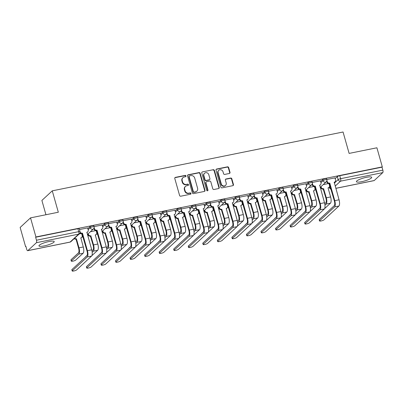 <?xml version="1.0" encoding="UTF-8"?>
<svg xmlns="http://www.w3.org/2000/svg" width="403" height="403" viewBox="0 0 403 403"><rect width="100%" height="100%" fill="white"/><g stroke="black" fill="none" stroke-linecap="round" stroke-linejoin="round"><path stroke-width="0.6" d="M185.99 175.925A0.7 0.64 47.2 0 0 185.163 175.396L175.436 177.365A0.997 0.912 47.2 0 0 174.786 178.494L179.587 195.45A0.997 0.912 47.2 0 0 180.771 196.206L190.493 194.241A0.7 0.64 47.2 0 0 190.951 193.45A0.7 0.64 47.2 0 0 190.12 192.921L188.861 193.173A3.194 2.922 47.2 0 1 185.083 190.755L184.68 189.339A3.194 2.922 47.2 0 1 185.44 186.403A3.194 2.922 47.2 0 1 186.755 185.733L188.015 185.476A0.7 0.64 47.2 0 0 188.468 184.69A0.7 0.64 47.2 0 0 187.642 184.161L186.382 184.413A3.194 2.922 47.2 0 1 182.599 181.99L182.201 180.579A3.194 2.922 47.2 0 1 182.962 177.637A3.194 2.922 47.2 0 1 184.277 176.972L185.536 176.716A0.7 0.64 47.2 0 0 185.99 175.925M185.647 176.68A0.7 0.64 47.2 0 0 184.861 175.678L175.134 177.647A0.997 0.912 47.2 0 0 174.892 177.733M190.604 194.206A0.7 0.64 47.2 0 0 189.818 193.198L188.559 193.455L188.861 193.173M188.125 185.445A0.7 0.64 47.2 0 0 187.34 184.438L186.08 184.695L186.382 184.413M366.413 177.32A7.934 1.562 164.2 0 0 356.413 181.662A7.934 1.562 164.2 0 0 361.692 181.688A7.934 1.562 164.2 0 0 371.687 177.34A7.934 1.562 164.2 0 0 366.413 177.32M48.944 241.548A7.934 1.562 164.2 0 0 38.95 245.89A7.934 1.562 164.2 0 0 44.224 245.911A7.934 1.562 164.2 0 0 54.219 241.568A7.934 1.562 164.2 0 0 48.944 241.548M229.357 173.476A0.997 0.912 47.2 0 0 230.007 172.353L228.662 167.593A0.997 0.912 47.2 0 0 227.478 166.837L216.678 169.023A0.997 0.912 47.2 0 0 216.028 170.147L220.829 187.108A0.997 0.912 47.2 0 0 222.008 187.863L232.813 185.677A0.997 0.912 47.2 0 0 233.458 184.549L231.836 178.806A0.997 0.912 47.2 0 0 230.652 178.045L226.028 178.982A0.997 0.912 47.2 0 0 225.378 180.111L226.184 182.957A2.67 2.443 47.2 0 1 225.549 185.415A2.67 2.443 47.2 0 1 221.287 183.949L218.129 172.786A2.67 2.443 47.2 0 1 218.764 170.328A2.67 2.443 47.2 0 1 223.025 171.794L223.554 173.658A0.997 0.912 47.2 0 0 224.738 174.413L229.357 173.476M36.411 242.692L27.847 250.616A2.035 0.72 -101.4 0 1 27.706 250.691A2.035 0.72 -101.4 0 1 26.699 249.256L25.857 246.278L25.555 246.56L20.15 227.458L30.527 217.862L58.319 212.235L52.264 190.836L343.059 132.003L349.114 153.407L376.906 147.785L382.311 166.882L35.932 236.959L35.63 237.241L36.472 240.213L78.721 231.665A2.035 0.403 -15.8 0 1 80.071 231.675L79.23 228.697A2.035 0.403 -15.8 0 0 77.88 228.692L78.721 231.665A2.035 0.72 -101.4 0 1 78.661 234.148L36.411 242.692A2.035 0.72 -101.4 0 0 36.472 240.213M30.527 217.862L35.932 236.959M200.19 173.355A0.997 0.912 47.2 0 0 199.011 172.595L188.206 174.781A0.997 0.912 47.2 0 0 187.556 175.91L192.357 192.866A0.997 0.912 47.2 0 0 193.541 193.621L204.341 191.44A0.997 0.912 47.2 0 0 204.991 190.312L200.19 173.355L199.888 173.633A0.997 0.912 47.2 0 0 198.704 172.877L187.904 175.063A0.997 0.912 47.2 0 0 187.662 175.149M202.442 171.9L213.242 169.718A0.997 0.912 47.2 0 1 214.426 170.474L219.227 187.43A0.997 0.912 47.2 0 1 218.577 188.559L213.953 189.491A0.997 0.912 47.2 0 1 212.769 188.735L210.824 181.859A0.997 0.912 47.2 0 0 209.641 181.103L206.578 181.723A0.997 0.912 47.2 0 0 205.928 182.851L207.953 190.009A0.7 0.64 47.2 0 1 207.787 190.654A0.7 0.64 47.2 0 1 206.674 190.271L201.792 173.028A0.997 0.912 47.2 0 1 202.442 171.9L213.242 169.718M329.125 184.201L329.508 183.844M335.175 178.605L337.291 176.645L338.132 179.622A2.035 0.403 -15.8 0 1 340.6 178.685L382.85 170.137A2.035 0.72 78.6 0 1 382.79 172.615L374.226 180.539A2.035 0.72 78.6 0 1 374.085 180.615L335.815 188.357M25.555 246.56L25.918 246.485M45.937 214.744L41.887 200.432L52.264 190.836M382.311 166.882L382.009 167.164L382.85 170.137M87.647 227.947L79.472 229.549M102.196 225.005L94.02 226.607M116.744 222.058L108.568 223.665M131.292 219.116L123.122 220.718M145.841 216.174L137.67 217.776M160.394 213.227L152.218 214.834M174.942 210.285L166.766 211.887M189.491 207.344L181.315 208.945M204.039 204.397L195.863 206.004M218.587 201.455L210.411 203.062M233.136 198.513L224.965 200.115M247.684 195.571L239.513 197.173M262.232 192.624L254.061 194.231M276.785 189.682L268.61 191.284M291.334 186.74L283.158 188.342M305.882 183.793L297.706 185.4M320.43 180.851L312.254 182.453M314.577 187.143L314.96 186.791M320.627 181.546L322.743 179.592L323.04 180.645A2.035 0.403 -15.8 0 1 325.156 179.788A2.035 0.403 -15.8 0 1 326.863 179.713L326.566 178.66A2.035 0.403 164.2 0 0 324.858 178.731A2.035 0.403 164.2 0 0 322.743 179.592M300.028 190.09L300.411 189.732M306.079 184.488L308.194 182.534L308.491 183.592A2.035 0.403 -15.8 0 1 310.607 182.73A2.035 0.403 -15.8 0 1 312.315 182.66L312.013 181.602A2.035 0.403 164.2 0 0 310.31 181.677A2.035 0.403 164.2 0 0 308.194 182.534M285.475 193.032L285.863 192.674M291.53 187.435L293.641 185.476L293.943 186.534A2.035 0.403 -15.8 0 1 296.059 185.677A2.035 0.403 -15.8 0 1 297.767 185.602L297.464 184.544A2.035 0.403 164.2 0 0 295.762 184.619A2.035 0.403 164.2 0 0 293.641 185.476M270.927 195.974L271.31 195.621M276.982 190.377L279.093 188.423L279.395 189.475A2.035 0.403 -15.8 0 1 281.511 188.619A2.035 0.403 -15.8 0 1 283.213 188.544L282.916 187.491A2.035 0.403 164.2 0 0 281.213 187.561A2.035 0.403 164.2 0 0 279.093 188.423M256.379 198.916L256.761 198.563M262.429 193.319L264.544 191.365L264.842 192.422A2.035 0.403 -15.8 0 1 266.962 191.561A2.035 0.403 -15.8 0 1 268.665 191.49L268.368 190.433A2.035 0.403 164.2 0 0 266.66 190.508A2.035 0.403 164.2 0 0 264.544 191.365M241.83 201.863L242.213 201.505M247.88 196.261L249.996 194.306L250.293 195.364A2.035 0.403 -15.8 0 1 252.414 194.503A2.035 0.403 -15.8 0 1 254.117 194.432L253.819 193.375A2.035 0.403 164.2 0 0 252.112 193.45A2.035 0.403 164.2 0 0 249.996 194.306M227.282 204.805L227.665 204.452M233.332 199.208L235.448 197.253L235.745 198.306A2.035 0.403 -15.8 0 1 237.861 197.45A2.035 0.403 -15.8 0 1 239.568 197.374L239.271 196.321A2.035 0.403 164.2 0 0 237.563 196.392A2.035 0.403 164.2 0 0 235.448 197.253M212.734 207.746L213.116 207.394M218.784 202.15L220.899 200.195L221.197 201.248A2.035 0.403 -15.8 0 1 223.312 200.392A2.035 0.403 -15.8 0 1 225.02 200.321L224.723 199.263A2.035 0.403 164.2 0 0 223.015 199.334A2.035 0.403 164.2 0 0 220.899 200.195M198.185 210.693L198.568 210.336M204.235 205.092L206.351 203.137L206.648 204.195A2.035 0.403 -15.8 0 1 208.764 203.334A2.035 0.403 -15.8 0 1 210.472 203.263L210.175 202.205A2.035 0.403 164.2 0 0 208.467 202.281A2.035 0.403 164.2 0 0 206.351 203.137M183.632 213.635L184.02 213.283M189.687 208.039L191.798 206.079L192.1 207.137A2.035 0.403 -15.8 0 1 194.216 206.281A2.035 0.403 -15.8 0 1 195.923 206.205L195.621 205.152A2.035 0.403 164.2 0 0 193.919 205.223A2.035 0.403 164.2 0 0 191.798 206.079M169.084 216.577L169.467 216.225M175.139 210.981L177.249 209.026L177.552 210.079A2.035 0.403 -15.8 0 1 179.667 209.222A2.035 0.403 -15.8 0 1 181.375 209.147L181.073 208.094A2.035 0.403 164.2 0 0 179.37 208.165A2.035 0.403 164.2 0 0 177.249 209.026M154.535 219.524L154.918 219.167M160.59 213.922L162.701 211.968L162.998 213.026A2.035 0.403 -15.8 0 1 165.119 212.164A2.035 0.403 -15.8 0 1 166.822 212.094L166.525 211.036A2.035 0.403 164.2 0 0 164.822 211.112A2.035 0.403 164.2 0 0 162.701 211.968M139.987 222.466L140.37 222.108M146.037 216.869L148.153 214.91L148.45 215.968A2.035 0.403 -15.8 0 1 150.571 215.111A2.035 0.403 -15.8 0 1 152.274 215.036L151.976 213.978A2.035 0.403 164.2 0 0 150.269 214.053A2.035 0.403 164.2 0 0 148.153 214.91M125.439 225.408L125.822 225.055M131.489 219.811L133.605 217.857L133.902 218.91A2.035 0.403 -15.8 0 1 136.023 218.053A2.035 0.403 -15.8 0 1 137.725 217.978L137.428 216.925A2.035 0.403 164.2 0 0 135.72 216.995A2.035 0.403 164.2 0 0 133.605 217.857M110.89 228.35L111.273 227.997M116.941 222.753L119.056 220.799L119.353 221.857A2.035 0.403 -15.8 0 1 121.469 220.995A2.035 0.403 -15.8 0 1 123.177 220.925L122.88 219.867A2.035 0.403 164.2 0 0 121.172 219.942A2.035 0.403 164.2 0 0 119.056 220.799M96.342 231.297L96.725 230.939M102.392 225.695L104.508 223.741L104.805 224.798A2.035 0.403 -15.8 0 1 106.921 223.937A2.035 0.403 -15.8 0 1 108.629 223.867L108.331 222.809A2.035 0.403 164.2 0 0 106.624 222.884A2.035 0.403 164.2 0 0 104.508 223.741M81.794 234.239L82.177 233.886M87.844 228.642L89.96 226.688L90.257 227.74A2.035 0.403 -15.8 0 1 92.373 226.884A2.035 0.403 -15.8 0 1 94.08 226.808L93.778 225.756A2.035 0.403 164.2 0 0 92.075 225.826A2.035 0.403 164.2 0 0 89.96 226.688M334.979 177.909L326.803 179.511M81.341 233.544L79.225 233.977M382.009 167.164L339.759 175.708A2.035 0.403 164.2 0 0 337.291 176.645M35.63 237.241L77.88 228.692M95.889 230.602L90.418 231.71M110.442 227.66L104.971 228.763M124.99 224.713L119.52 225.821M139.539 221.771L134.068 222.879M154.087 218.829L148.616 219.937M168.635 215.887L163.165 216.99M183.184 212.94L177.713 214.048M197.732 209.998L192.261 211.107M212.28 207.056L206.815 208.16M226.834 204.109L221.363 205.218M241.382 201.168L235.911 202.276M255.93 198.226L250.459 199.329M270.478 195.279L265.008 196.387M285.027 192.337L279.556 193.445M299.575 189.395L294.104 190.503M314.123 186.453L308.653 187.556M328.677 183.506L323.206 184.614M182.962 177.637L182.66 177.919A3.194 2.922 47.2 0 0 181.899 180.856L182.201 180.579M186.08 184.695A3.194 2.922 47.2 0 1 182.297 182.272L181.899 180.856M185.44 186.403L185.138 186.68A3.194 2.922 47.2 0 0 184.378 189.622L184.68 189.339M188.559 193.455A3.194 2.922 47.2 0 1 184.776 191.032L184.378 189.622M204.583 191.349A0.997 0.912 47.2 0 0 204.689 190.589L199.888 173.633M189.586 175.894A0.7 0.64 47.2 0 0 189.133 176.685L193.344 191.571A0.7 0.64 47.2 0 0 194.17 192.1L195.5 191.833A3.194 2.922 47.2 0 0 196.815 191.163A3.194 2.922 47.2 0 0 197.576 188.226L194.699 178.05A3.194 2.922 47.2 0 0 190.916 175.627L189.586 175.894M189.299 176.04L188.997 176.323A0.7 0.64 47.2 0 0 188.831 176.967L189.133 176.685M196.815 191.163L196.513 191.445A3.194 2.922 47.2 0 1 195.198 192.11L193.868 192.382A0.7 0.64 47.2 0 1 193.042 191.848L188.831 176.967M218.819 188.468A0.997 0.912 47.2 0 0 218.92 187.712L214.124 170.751A0.997 0.912 47.2 0 0 212.94 169.995M206.165 181.929L205.862 182.211A0.997 0.912 47.2 0 0 205.626 183.128L207.651 190.292L207.953 190.009M207.61 190.765A0.7 0.64 47.2 0 0 207.651 190.292M208.804 174.721A2.67 2.443 47.2 0 0 204.543 173.255A2.67 2.443 47.2 0 0 203.908 175.713L205.021 179.647A0.997 0.912 47.2 0 0 206.205 180.403L209.268 179.783A0.997 0.912 47.2 0 0 209.918 178.655L208.804 174.721M204.543 173.255L204.24 173.537A2.67 2.443 47.2 0 0 203.606 175.995L203.908 175.713M209.681 179.572L209.379 179.854A0.997 0.912 47.2 0 1 208.966 180.065L205.903 180.685A0.997 0.912 47.2 0 1 204.719 179.924L203.606 175.995M218.764 170.328L218.461 170.61A2.67 2.443 47.2 0 0 217.827 173.068L218.129 172.786M225.549 185.415L225.247 185.697A2.67 2.443 47.2 0 1 220.985 184.231L217.827 173.068M233.055 185.592A0.997 0.912 47.2 0 0 233.156 184.831L231.529 179.083A0.997 0.912 47.2 0 0 230.35 178.328L225.725 179.264A0.997 0.912 47.2 0 0 225.484 179.35M229.599 173.391A0.997 0.912 47.2 0 0 229.705 172.63L228.36 167.875A0.997 0.912 47.2 0 0 227.176 167.114L216.376 169.3A0.997 0.912 47.2 0 0 216.134 169.391M71.326 261.149L70.973 259.905A2.342 0.463 -15.8 0 1 71.079 259.698L78.474 252.857A3.813 1.35 -101.4 0 0 78.59 248.208L76.011 239.09L76.404 238.727L78.988 247.845A5.138 1.819 78.6 0 1 78.827 254.107L71.432 260.948A2.342 0.463 164.2 0 0 71.326 261.149A2.342 0.463 164.2 0 0 73.286 261.068A2.342 0.463 164.2 0 0 75.719 260.081L83.119 253.235A5.138 1.819 78.6 0 0 83.275 246.979L80.837 237.83A2.035 1.859 47.2 0 0 82.157 235.533L81.597 233.559M76.011 239.09L75.875 239.12A2.035 1.859 -132.8 0 1 74.162 238.652M74.555 238.289A2.035 1.859 47.2 0 0 76.268 238.752L76.404 238.727M81.673 237.402L81.28 237.77A2.035 1.859 -132.8 0 1 80.761 238.097M72.308 270.796A2.342 0.463 164.2 0 0 72.202 270.997A2.342 0.463 164.2 0 0 74.162 270.912A2.342 0.463 164.2 0 0 76.6 269.924L91.562 256.086L87.27 256.953L72.308 270.796L71.956 269.547L86.917 255.704A3.813 1.35 -101.4 0 0 87.033 251.054L81.925 233.518A2.035 1.859 -132.8 0 1 80.041 232.889M72.202 270.997L71.85 269.748A2.342 0.463 -15.8 0 1 71.956 269.547M82.066 233.493L82.459 233.13L87.426 250.691A5.138 1.819 78.6 0 1 87.27 256.953M80.147 232.158A2.035 1.859 47.2 0 0 82.318 233.156L82.459 233.13M91.562 256.086A5.138 1.819 78.6 0 0 91.718 249.825L86.887 232.234A2.035 1.859 47.2 0 0 87.728 231.806L87.33 232.168A2.035 1.859 -132.8 0 1 86.816 232.501M87.728 231.806A2.035 1.859 47.2 0 0 88.212 229.937L87.632 227.902M85.527 256.988L85.522 256.958A2.342 0.463 -15.8 0 1 85.627 256.756L87.169 255.331M91.975 250.888L93.028 249.915A3.813 1.35 -101.4 0 0 93.143 245.266L90.423 236.173A2.035 1.859 -132.8 0 1 88.015 234.632L88.408 234.269A2.035 1.859 47.2 0 0 90.816 235.81L93.536 244.903A5.138 1.819 78.6 0 1 93.38 251.16L92.181 252.268M90.559 236.148L90.957 235.785M88.252 233.715L88.408 234.269M95.269 234.994L97.823 244.032A5.138 1.819 78.6 0 1 97.667 250.293L91.859 255.668M95.385 234.889A2.035 1.859 47.2 0 0 96.705 232.591L96.146 230.612M96.221 234.46L95.828 234.823A2.035 1.859 -132.8 0 1 95.315 235.156M87.859 234.083L88.015 234.632M100.08 254.046L100.07 254.016A2.342 0.463 -15.8 0 1 100.176 253.814L101.717 252.389M106.523 247.941L107.576 246.968A3.813 1.35 -101.4 0 0 107.692 242.319L104.971 233.231A2.035 1.859 -132.8 0 1 102.564 231.69L102.956 231.327A2.035 1.859 47.2 0 0 105.364 232.869L108.085 241.956A5.138 1.819 78.6 0 1 107.928 248.218L106.73 249.326M105.112 233.201L105.505 232.838M102.8 230.773L102.956 231.327M109.818 232.052L112.372 241.09A5.138 1.819 78.6 0 1 112.215 247.351L106.407 252.726M109.933 231.942A2.035 1.859 47.2 0 0 111.253 229.645L110.694 227.67M110.775 231.518L110.377 231.881A2.035 1.859 -132.8 0 1 109.863 232.209M102.407 231.136L102.564 231.69M86.857 267.849A2.342 0.463 164.2 0 0 86.751 268.055A2.342 0.463 164.2 0 0 88.71 267.97A2.342 0.463 164.2 0 0 91.149 266.982L106.11 253.139L101.818 254.011L86.857 267.849L86.504 266.605L101.465 252.762A3.813 1.35 -101.4 0 0 101.581 248.112L96.473 230.576A2.035 1.859 -132.8 0 1 94.065 229.035L93.879 228.385M86.751 268.055L86.398 266.806A2.342 0.463 -15.8 0 1 86.504 266.605M96.614 230.551L97.007 230.184L101.974 247.749A5.138 1.819 78.6 0 1 101.818 254.011M94.146 227.569L94.458 228.672A2.035 1.859 47.2 0 0 96.866 230.214L97.007 230.184M106.11 253.139A5.138 1.819 78.6 0 0 106.266 246.883L101.435 229.287A2.035 1.859 47.2 0 0 102.276 228.864L101.883 229.226A2.035 1.859 -132.8 0 1 101.365 229.554M102.276 228.864A2.035 1.859 47.2 0 0 102.76 226.99L102.181 224.955M101.405 264.907A2.342 0.463 164.2 0 0 101.299 265.109A2.342 0.463 164.2 0 0 103.259 265.028A2.342 0.463 164.2 0 0 105.697 264.041L120.658 250.198L116.371 251.064L101.405 264.907L101.052 263.658L116.014 249.82A3.813 1.35 -101.4 0 0 116.135 245.17L111.021 227.635A2.035 1.859 -132.8 0 1 108.614 226.093L108.432 225.443M101.299 265.109L100.946 263.864A2.342 0.463 -15.8 0 1 101.052 263.658M111.163 227.604L111.555 227.242L116.527 244.807A5.138 1.819 78.6 0 1 116.371 251.064M108.694 224.622L109.006 225.725A2.035 1.859 47.2 0 0 111.414 227.272L111.555 227.242M120.658 250.198A5.138 1.819 78.6 0 0 120.814 243.936L115.983 226.345A2.035 1.859 47.2 0 0 116.825 225.922L116.432 226.285A2.035 1.859 -132.8 0 1 115.913 226.612M116.825 225.922A2.035 1.859 47.2 0 0 117.308 224.048L116.729 222.013M114.628 251.104L114.618 251.074A2.342 0.463 -15.8 0 1 114.724 250.873L116.266 249.447M121.071 244.999L122.124 244.027A3.813 1.35 -101.4 0 0 122.24 239.377L119.52 230.289A2.035 1.859 -132.8 0 1 117.112 228.748L117.505 228.38A2.035 1.859 47.2 0 0 119.913 229.927L122.633 239.014A5.138 1.819 78.6 0 1 122.477 245.276L121.283 246.379M119.661 230.259L120.054 229.896M117.349 227.831L117.505 228.38M124.366 229.111L126.925 238.148A5.138 1.819 78.6 0 1 126.769 244.404L120.955 249.784M124.482 229A2.035 1.859 47.2 0 0 125.807 226.703L125.247 224.728M125.323 228.577L124.93 228.939A2.035 1.859 -132.8 0 1 124.411 229.267M116.956 228.194L117.112 228.748M129.177 248.157L129.167 248.132A2.342 0.463 -15.8 0 1 129.272 247.926L130.814 246.5M135.62 242.057L136.672 241.085A3.813 1.35 -101.4 0 0 136.788 236.435L134.068 227.347A2.035 1.859 -132.8 0 1 131.66 225.801L132.053 225.438A2.035 1.859 47.2 0 0 134.461 226.98L137.181 236.072A5.138 1.819 78.6 0 1 137.025 242.329L135.831 243.437M134.209 227.317L134.602 226.954M131.897 224.884L132.053 225.438M138.914 226.164L141.473 235.201A5.138 1.819 78.6 0 1 141.317 241.462L135.504 246.838M139.03 226.058A2.035 1.859 47.2 0 0 140.355 223.761L139.796 221.781M139.871 225.63L139.478 225.992A2.035 1.859 -132.8 0 1 138.959 226.325M131.504 225.252L131.66 225.801M143.725 245.215L143.715 245.185A2.342 0.463 -15.8 0 1 143.821 244.984L145.362 243.558M150.168 239.11L151.221 238.138A3.813 1.35 -101.4 0 0 151.337 233.493L148.616 224.4A2.035 1.859 -132.8 0 1 146.208 222.859L146.601 222.496A2.035 1.859 47.2 0 0 149.009 224.038L151.73 233.125A5.138 1.819 78.6 0 1 151.573 239.387L150.379 240.495M148.757 224.375L149.15 224.008M146.445 221.942L146.601 222.496M153.462 223.222L156.021 232.259A5.138 1.819 78.6 0 1 155.865 238.521L150.052 243.896M153.578 223.111A2.035 1.859 47.2 0 0 154.903 220.814L154.344 218.839M154.42 222.688L154.027 223.05A2.035 1.859 -132.8 0 1 153.508 223.378M146.052 222.305L146.208 222.859M115.953 261.965A2.342 0.463 164.2 0 0 115.847 262.167A2.342 0.463 164.2 0 0 117.812 262.081A2.342 0.463 164.2 0 0 120.245 261.094L135.207 247.256L130.92 248.122L115.953 261.965L115.601 260.716L130.567 246.873A3.813 1.35 -101.4 0 0 130.683 242.228L125.57 224.693A2.035 1.859 -132.8 0 1 123.162 223.146L122.98 222.496M115.847 262.167L115.495 260.917A2.342 0.463 -15.8 0 1 115.601 260.716M125.711 224.662L126.104 224.3L131.076 241.86A5.138 1.819 78.6 0 1 130.92 248.122M123.242 221.68L123.555 222.783A2.035 1.859 47.2 0 0 125.963 224.325L126.104 224.3M135.207 247.256A5.138 1.819 78.6 0 0 135.363 240.994L130.537 223.403A2.035 1.859 47.2 0 0 131.373 222.975L130.98 223.338A2.035 1.859 -132.8 0 1 130.461 223.67M131.373 222.975A2.035 1.859 47.2 0 0 131.857 221.106L131.282 219.071M130.507 259.018A2.342 0.463 164.2 0 0 130.396 259.225A2.342 0.463 164.2 0 0 132.36 259.139A2.342 0.463 164.2 0 0 134.793 258.152L149.755 244.309L145.468 245.18L130.507 259.018L130.149 257.774L145.115 243.931A3.813 1.35 -101.4 0 0 145.231 239.281L140.118 221.746A2.035 1.859 -132.8 0 1 137.71 220.204L137.529 219.554M130.396 259.225L130.043 257.975A2.342 0.463 -15.8 0 1 130.149 257.774M140.259 221.721L140.652 221.353L145.624 238.919A5.138 1.819 78.6 0 1 145.468 245.18M137.791 218.738L138.103 219.842A2.035 1.859 47.2 0 0 140.511 221.383L140.652 221.353M149.755 244.309A5.138 1.819 78.6 0 0 149.911 238.052L145.085 220.456A2.035 1.859 47.2 0 0 145.921 220.033L145.528 220.396A2.035 1.859 -132.8 0 1 145.009 220.723M145.921 220.033A2.035 1.859 47.2 0 0 146.405 218.159L145.831 216.124M145.055 256.076A2.342 0.463 164.2 0 0 144.944 256.278A2.342 0.463 164.2 0 0 146.909 256.197A2.342 0.463 164.2 0 0 149.342 255.21L164.308 241.367L160.016 242.233L145.055 256.076L144.702 254.827L159.664 240.989A3.813 1.35 -101.4 0 0 159.779 236.339L154.671 218.804A2.035 1.859 -132.8 0 1 152.258 217.262L152.077 216.613M144.944 256.278L144.591 255.034A2.342 0.463 -15.8 0 1 144.702 254.827M154.807 218.774L155.2 218.411L160.172 235.977A5.138 1.819 78.6 0 1 160.016 242.233M152.344 215.791L152.656 216.9A2.035 1.859 47.2 0 0 155.064 218.441L155.2 218.411M164.308 241.367A5.138 1.819 78.6 0 0 164.464 235.105L159.633 217.514A2.035 1.859 47.2 0 0 160.47 217.091L160.077 217.454A2.035 1.859 -132.8 0 1 159.558 217.781M160.47 217.091A2.035 1.859 47.2 0 0 160.953 215.217L160.379 213.182M158.273 242.274L158.263 242.243A2.342 0.463 -15.8 0 1 158.374 242.042L159.91 240.616M164.721 236.168L165.769 235.196A3.813 1.35 -101.4 0 0 165.885 230.546L163.165 221.459A2.035 1.859 -132.8 0 1 160.757 219.917L161.15 219.554A2.035 1.859 47.2 0 0 163.558 221.096L166.278 230.184A5.138 1.819 78.6 0 1 166.122 236.445L164.928 237.548M163.306 221.428L163.699 221.066M160.993 219L161.15 219.554M168.011 220.28L170.57 229.317A5.138 1.819 78.6 0 1 170.414 235.574L164.6 240.954M168.132 220.169A2.035 1.859 47.2 0 0 169.451 217.872L168.892 215.897M168.968 219.746L168.575 220.109A2.035 1.859 -132.8 0 1 168.056 220.436M160.601 219.363L160.757 219.917M159.603 253.134A2.342 0.463 164.2 0 0 159.497 253.336A2.342 0.463 164.2 0 0 161.457 253.25A2.342 0.463 164.2 0 0 163.89 252.263L178.856 238.425L174.564 239.291L159.603 253.134L159.25 251.885L174.212 238.042A3.813 1.35 -101.4 0 0 174.328 233.397L169.22 215.862A2.035 1.859 -132.8 0 1 166.812 214.315L166.625 213.671M159.497 253.336L159.145 252.087A2.342 0.463 -15.8 0 1 159.25 251.885M169.356 215.832L169.754 215.469L174.721 233.03A5.138 1.819 78.6 0 1 174.564 239.291M166.892 212.849L167.205 213.953A2.035 1.859 47.2 0 0 169.613 215.494L169.754 215.469M178.856 238.425A5.138 1.819 78.6 0 0 179.013 232.163L174.182 214.572A2.035 1.859 47.2 0 0 175.018 214.144L174.625 214.512A2.035 1.859 -132.8 0 1 174.111 214.839M175.018 214.144A2.035 1.859 47.2 0 0 175.501 212.275L174.927 210.24M172.822 239.332L172.816 239.301A2.342 0.463 -15.8 0 1 172.922 239.095L174.464 237.669M179.27 233.226L180.317 232.254A3.813 1.35 -101.4 0 0 180.433 227.604L177.713 218.517A2.035 1.859 -132.8 0 1 175.305 216.97L175.698 216.607A2.035 1.859 47.2 0 0 178.111 218.149L180.826 227.242A5.138 1.819 78.6 0 1 180.67 233.498L179.476 234.606M177.854 218.486L178.247 218.124M175.542 216.058L175.698 216.607M182.559 217.333L185.118 226.37A5.138 1.819 78.6 0 1 184.962 232.632L179.149 238.007M182.68 217.227A2.035 1.859 47.2 0 0 184 214.93L183.441 212.955M183.516 216.799L183.123 217.167A2.035 1.859 -132.8 0 1 182.604 217.494M175.149 216.421L175.305 216.97M174.151 250.187A2.342 0.463 164.2 0 0 174.046 250.394A2.342 0.463 164.2 0 0 176.005 250.308A2.342 0.463 164.2 0 0 178.443 249.321L193.405 235.483L189.113 236.349L174.151 250.187L173.799 248.943L188.76 235.1A3.813 1.35 -101.4 0 0 188.876 230.451L183.768 212.915A2.035 1.859 -132.8 0 1 181.36 211.374L181.174 210.724M174.046 250.394L173.693 249.145A2.342 0.463 -15.8 0 1 173.799 248.943M183.909 212.89L184.302 212.522L189.269 230.088A5.138 1.819 78.6 0 1 189.113 236.349M181.441 209.908L181.753 211.011A2.035 1.859 47.2 0 0 184.161 212.552L184.302 212.522M193.405 235.483A5.138 1.819 78.6 0 0 193.561 229.221L188.73 211.63A2.035 1.859 47.2 0 0 189.571 211.202L189.173 211.565A2.035 1.859 -132.8 0 1 188.659 211.897M189.571 211.202A2.035 1.859 47.2 0 0 190.05 209.333L189.475 207.293M187.37 236.385L187.365 236.354A2.342 0.463 -15.8 0 1 187.471 236.153L189.012 234.727M193.818 230.284L194.866 229.307A3.813 1.35 -101.4 0 0 194.987 224.662L192.266 215.57A2.035 1.859 -132.8 0 1 189.853 214.028L190.251 213.666A2.035 1.859 47.2 0 0 192.659 215.207L195.379 224.295A5.138 1.819 78.6 0 1 195.223 230.556L194.024 231.665M192.402 215.545L192.795 215.177M190.095 213.111L190.251 213.666M197.112 214.391L199.666 223.428A5.138 1.819 78.6 0 1 199.51 229.69L193.697 235.065M197.228 214.285A2.035 1.859 47.2 0 0 198.548 211.988L197.989 210.008M198.064 213.857L197.672 214.22A2.035 1.859 -132.8 0 1 197.153 214.552M189.697 213.474L189.853 214.028M188.7 247.246A2.342 0.463 164.2 0 0 188.594 247.447A2.342 0.463 164.2 0 0 190.554 247.366A2.342 0.463 164.2 0 0 192.992 246.379L207.953 232.536L203.661 233.408L188.7 247.246L188.347 245.996L203.308 232.158A3.813 1.35 -101.4 0 0 203.424 227.509L198.316 209.973A2.035 1.859 -132.8 0 1 195.908 208.432L195.722 207.782M188.594 247.447L188.241 246.203A2.342 0.463 -15.8 0 1 188.347 245.996M198.457 209.943L198.85 209.58L203.817 227.146A5.138 1.819 78.6 0 1 203.661 233.408M195.989 206.966L196.301 208.069A2.035 1.859 47.2 0 0 198.709 209.61L198.85 209.58M207.953 232.536A5.138 1.819 78.6 0 0 208.109 226.274L203.278 208.683A2.035 1.859 47.2 0 0 204.12 208.26L203.727 208.623A2.035 1.859 -132.8 0 1 203.208 208.95M204.12 208.26A2.035 1.859 47.2 0 0 204.603 206.386L204.024 204.351M201.918 233.443L201.913 233.413A2.342 0.463 -15.8 0 1 202.019 233.211L203.56 231.785M208.366 227.337L209.419 226.365A3.813 1.35 -101.4 0 0 209.535 221.715L206.815 212.628A2.035 1.859 -132.8 0 1 204.407 211.086L204.8 210.724A2.035 1.859 47.2 0 0 207.207 212.265L209.928 221.353A5.138 1.819 78.6 0 1 209.772 227.614L208.573 228.718M206.951 212.598L207.349 212.235M204.643 210.17L204.8 210.724M211.661 211.449L214.215 220.486A5.138 1.819 78.6 0 1 214.058 226.748L208.25 232.123M211.776 211.338A2.035 1.859 47.2 0 0 213.096 209.041L212.537 207.066M212.613 210.915L212.22 211.278A2.035 1.859 -132.8 0 1 211.706 211.605M204.25 210.532L204.407 211.086M203.248 244.304A2.342 0.463 164.2 0 0 203.142 244.505A2.342 0.463 164.2 0 0 205.102 244.425A2.342 0.463 164.2 0 0 207.54 243.437L222.501 229.594L218.209 230.461L203.248 244.304L202.895 243.054L217.857 229.216A3.813 1.35 -101.4 0 0 217.973 224.567L212.865 207.031A2.035 1.859 -132.8 0 1 210.457 205.49L210.27 204.84M203.142 244.505L202.79 243.261A2.342 0.463 -15.8 0 1 202.895 243.054M213.006 207.001L213.399 206.638L218.371 224.199A5.138 1.819 78.6 0 1 218.209 230.461M210.537 204.019L210.85 205.122A2.035 1.859 47.2 0 0 213.258 206.663L213.399 206.638M222.501 229.594A5.138 1.819 78.6 0 0 222.658 223.333L217.827 205.742A2.035 1.859 47.2 0 0 218.668 205.313L218.275 205.681A2.035 1.859 -132.8 0 1 217.756 206.009M218.668 205.313A2.035 1.859 47.2 0 0 219.151 203.444L218.572 201.409M216.471 230.501L216.461 230.471A2.342 0.463 -15.8 0 1 216.567 230.264L218.109 228.844M222.914 224.395L223.967 223.423A3.813 1.35 -101.4 0 0 224.083 218.774L221.363 209.686A2.035 1.859 -132.8 0 1 218.955 208.144L219.348 207.777A2.035 1.859 47.2 0 0 221.756 209.318L224.476 218.411A5.138 1.819 78.6 0 1 224.32 224.673L223.126 225.776M221.504 209.656L221.897 209.293M219.192 207.228L219.348 207.777M226.209 208.502L228.768 217.544A5.138 1.819 78.6 0 1 228.607 223.801L222.799 229.181M226.325 208.396A2.035 1.859 47.2 0 0 227.65 206.099L227.091 204.125M227.166 207.968L226.768 208.336A2.035 1.859 -132.8 0 1 226.254 208.663M218.799 207.59L218.955 208.144M217.796 241.362A2.342 0.463 164.2 0 0 217.691 241.563A2.342 0.463 164.2 0 0 219.655 241.478A2.342 0.463 164.2 0 0 222.088 240.49L237.05 226.652L232.763 227.519L217.796 241.362L217.444 240.112L232.405 226.269A3.813 1.35 -101.4 0 0 232.526 221.62L227.413 204.084A2.035 1.859 -132.8 0 1 225.005 202.543L224.824 201.893M217.691 241.563L217.338 240.314A2.342 0.463 -15.8 0 1 217.444 240.112M227.554 204.059L227.947 203.696L232.919 221.257A5.138 1.819 78.6 0 1 232.763 227.519M225.086 201.077L225.398 202.18A2.035 1.859 47.2 0 0 227.806 203.722L227.947 203.696M237.05 226.652A5.138 1.819 78.6 0 0 237.206 220.391L232.375 202.8A2.035 1.859 47.2 0 0 233.216 202.371L232.823 202.734A2.035 1.859 -132.8 0 1 232.304 203.067M233.216 202.371A2.035 1.859 47.2 0 0 233.7 200.503L233.125 198.462M231.02 227.554L231.01 227.524A2.342 0.463 -15.8 0 1 231.115 227.322L232.657 225.897M237.463 221.454L238.516 220.481A3.813 1.35 -101.4 0 0 238.631 215.832L235.911 206.739A2.035 1.859 -132.8 0 1 233.503 205.198L233.896 204.835A2.035 1.859 47.2 0 0 236.304 206.376L239.024 215.469A5.138 1.819 78.6 0 1 238.868 221.726L237.674 222.834M236.052 206.714L236.445 206.351M233.74 204.281L233.896 204.835M240.757 205.56L243.316 214.598A5.138 1.819 78.6 0 1 243.16 220.859L237.347 226.234M240.873 205.454A2.035 1.859 47.2 0 0 242.198 203.157L241.639 201.178M241.714 205.026L241.321 205.389A2.035 1.859 -132.8 0 1 240.803 205.721M233.347 204.648L233.503 205.198M232.345 238.415A2.342 0.463 164.2 0 0 232.239 238.621A2.342 0.463 164.2 0 0 234.203 238.536A2.342 0.463 164.2 0 0 236.637 237.548L251.598 223.705L247.311 224.577L232.345 238.415L231.992 237.171L246.958 223.327A3.813 1.35 -101.4 0 0 247.074 218.678L241.961 201.142A2.035 1.859 -132.8 0 1 239.553 199.601L239.372 198.951M232.239 238.621L231.886 237.372A2.342 0.463 -15.8 0 1 231.992 237.171M242.102 201.112L242.495 200.749L247.467 218.315A5.138 1.819 78.6 0 1 247.311 224.577M239.634 198.135L239.946 199.238A2.035 1.859 47.2 0 0 242.354 200.78L242.495 200.749M251.598 223.705A5.138 1.819 78.6 0 0 251.754 217.449L246.928 199.853A2.035 1.859 47.2 0 0 247.764 199.43L247.371 199.792A2.035 1.859 -132.8 0 1 246.853 200.12M247.764 199.43A2.035 1.859 47.2 0 0 248.248 197.556L247.674 195.52M245.568 224.612L245.558 224.582A2.342 0.463 -15.8 0 1 245.664 224.38L247.205 222.955M252.011 218.507L253.064 217.534A3.813 1.35 -101.4 0 0 253.18 212.885L250.459 203.797A2.035 1.859 -132.8 0 1 248.052 202.256L248.444 201.893A2.035 1.859 47.2 0 0 250.852 203.434L253.573 212.522A5.138 1.819 78.6 0 1 253.416 218.784L252.223 219.887M250.601 203.767L250.993 203.404M248.288 201.339L248.444 201.893M255.306 202.618L257.865 211.656A5.138 1.819 78.6 0 1 257.708 217.917L251.895 223.292M255.421 202.508A2.035 1.859 47.2 0 0 256.746 200.21L256.187 198.236M256.263 202.084L255.87 202.447A2.035 1.859 -132.8 0 1 255.351 202.774M247.895 201.702L248.052 202.256M246.898 235.473A2.342 0.463 164.2 0 0 246.787 235.674A2.342 0.463 164.2 0 0 248.752 235.594A2.342 0.463 164.2 0 0 251.185 234.606L266.146 220.763L261.859 221.63L246.898 235.473L246.54 234.224L261.507 220.386A3.813 1.35 -101.4 0 0 261.623 215.736L256.51 198.2A2.035 1.859 -132.8 0 1 254.102 196.659L253.92 196.009M246.787 235.674L246.435 234.43A2.342 0.463 -15.8 0 1 246.54 234.224M256.651 198.17L257.043 197.808L262.015 215.373A5.138 1.819 78.6 0 1 261.859 221.63M254.182 195.188L254.495 196.291A2.035 1.859 47.2 0 0 256.907 197.838L257.043 197.808M266.146 220.763A5.138 1.819 78.6 0 0 266.307 214.502L261.476 196.911A2.035 1.859 47.2 0 0 262.313 196.488L261.92 196.85A2.035 1.859 -132.8 0 1 261.401 197.178M262.313 196.488A2.035 1.859 47.2 0 0 262.796 194.614L262.222 192.579M260.116 221.67L260.106 221.64A2.342 0.463 -15.8 0 1 260.217 221.438L261.754 220.013M266.559 215.565L267.612 214.592A3.813 1.35 -101.4 0 0 267.728 209.943L265.008 200.855A2.035 1.859 -132.8 0 1 262.6 199.314L262.993 198.946A2.035 1.859 47.2 0 0 265.401 200.493L268.121 209.58A5.138 1.819 78.6 0 1 267.965 215.842L266.771 216.945M265.149 200.825L265.542 200.462M262.837 198.397L262.993 198.946M269.854 199.676L272.413 208.714A5.138 1.819 78.6 0 1 272.257 214.97L266.443 220.35M269.975 199.566A2.035 1.859 47.2 0 0 271.295 197.269L270.735 195.294M270.811 199.137L270.418 199.505A2.035 1.859 -132.8 0 1 269.899 199.833M262.444 198.76L262.6 199.314M261.446 232.531A2.342 0.463 164.2 0 0 261.34 232.733A2.342 0.463 164.2 0 0 263.3 232.647A2.342 0.463 164.2 0 0 265.733 231.66L280.7 217.822L276.408 218.688L261.446 232.531L261.094 231.282L276.055 217.439A3.813 1.35 -101.4 0 0 276.171 212.794L271.063 195.259A2.035 1.859 -132.8 0 1 268.65 193.712L268.469 193.062M261.34 232.733L260.983 231.483A2.342 0.463 -15.8 0 1 261.094 231.282M271.199 195.228L271.592 194.866L276.564 212.426A5.138 1.819 78.6 0 1 276.408 218.688M268.736 192.246L269.048 193.349A2.035 1.859 47.2 0 0 271.456 194.891L271.592 194.866M280.7 217.822A5.138 1.819 78.6 0 0 280.856 211.56L276.025 193.969A2.035 1.859 47.2 0 0 276.861 193.541L276.468 193.903A2.035 1.859 -132.8 0 1 275.949 194.236M276.861 193.541A2.035 1.859 47.2 0 0 277.345 191.672L276.77 189.637M274.665 218.723L274.655 218.698A2.342 0.463 -15.8 0 1 274.765 218.491L276.302 217.066M281.113 212.623L282.16 211.651A3.813 1.35 -101.4 0 0 282.276 207.001L279.556 197.908A2.035 1.859 -132.8 0 1 277.148 196.367L277.541 196.004A2.035 1.859 47.2 0 0 279.949 197.546L282.669 206.638A5.138 1.819 78.6 0 1 282.513 212.895L281.319 214.003M279.697 197.883L280.09 197.52M277.385 195.45L277.541 196.004M284.402 196.729L286.961 205.767A5.138 1.819 78.6 0 1 286.805 212.028L280.992 217.403M284.523 196.624A2.035 1.859 47.2 0 0 285.843 194.327L285.284 192.347M285.359 196.196L284.966 196.558A2.035 1.859 -132.8 0 1 284.447 196.891M276.992 195.818L277.148 196.367M275.995 229.584A2.342 0.463 164.2 0 0 275.889 229.791A2.342 0.463 164.2 0 0 277.848 229.705A2.342 0.463 164.2 0 0 280.281 228.718L295.248 214.875L290.956 215.746L275.995 229.584L275.642 228.34L290.603 214.497A3.813 1.35 -101.4 0 0 290.719 209.847L285.611 192.312A2.035 1.859 -132.8 0 1 283.203 190.77L283.017 190.12M275.889 229.791L275.536 228.541A2.342 0.463 -15.8 0 1 275.642 228.34M285.747 192.286L286.145 191.919L291.112 209.484A5.138 1.819 78.6 0 1 290.956 215.746M283.284 189.304L283.596 190.407A2.035 1.859 47.2 0 0 286.004 191.949L286.145 191.919M295.248 214.875A5.138 1.819 78.6 0 0 295.404 208.618L290.573 191.022A2.035 1.859 47.2 0 0 291.409 190.599L291.016 190.962A2.035 1.859 -132.8 0 1 290.503 191.289M291.409 190.599A2.035 1.859 47.2 0 0 291.893 188.725L291.319 186.69M289.213 215.781L289.208 215.751A2.342 0.463 -15.8 0 1 289.314 215.55L290.855 214.124M295.661 209.676L296.709 208.704A3.813 1.35 -101.4 0 0 296.825 204.059L294.109 194.966A2.035 1.859 -132.8 0 1 291.696 193.425L292.094 193.062A2.035 1.859 47.2 0 0 294.502 194.604L297.223 203.691A5.138 1.819 78.6 0 1 297.061 209.953L295.867 211.061M294.245 194.941L294.638 194.573M291.933 192.508L292.094 193.062M298.955 193.788L301.509 202.825A5.138 1.819 78.6 0 1 301.353 209.086L295.54 214.461M299.071 193.677A2.035 1.859 47.2 0 0 300.391 191.38L299.832 189.405M299.908 193.254L299.515 193.616A2.035 1.859 -132.8 0 1 298.996 193.944M291.54 192.871L291.696 193.425M290.543 226.642A2.342 0.463 164.2 0 0 290.437 226.844A2.342 0.463 164.2 0 0 292.397 226.763A2.342 0.463 164.2 0 0 294.835 225.776L309.796 211.933L305.504 212.799L290.543 226.642L290.19 225.393L305.152 211.555A3.813 1.35 -101.4 0 0 305.267 206.905L300.159 189.37A2.035 1.859 -132.8 0 1 297.752 187.828L297.565 187.178M290.437 226.844L290.084 225.599A2.342 0.463 -15.8 0 1 290.19 225.393M300.3 189.339L300.693 188.977L305.66 206.543A5.138 1.819 78.6 0 1 305.504 212.799M297.832 186.357L298.144 187.466A2.035 1.859 47.2 0 0 300.552 189.007L300.693 188.977M309.796 211.933A5.138 1.819 78.6 0 0 309.952 205.671L305.121 188.08A2.035 1.859 47.2 0 0 305.963 187.657L305.565 188.02A2.035 1.859 -132.8 0 1 305.051 188.347M305.963 187.657A2.035 1.859 47.2 0 0 306.446 185.783L305.867 183.748M303.761 212.839L303.756 212.809A2.342 0.463 -15.8 0 1 303.862 212.608L305.403 211.182M310.209 206.734L311.262 205.762A3.813 1.35 -101.4 0 0 311.378 201.112L308.658 192.024A2.035 1.859 -132.8 0 1 306.25 190.483L306.643 190.115A2.035 1.859 47.2 0 0 309.051 191.662L311.771 200.749A5.138 1.819 78.6 0 1 311.615 207.011L310.416 208.114M308.794 191.994L309.192 191.632M306.487 189.566L306.643 190.115M313.504 190.846L316.058 199.883A5.138 1.819 78.6 0 1 315.902 206.14L310.093 211.52M313.62 190.735A2.035 1.859 47.2 0 0 314.939 188.438L314.38 186.463M314.456 190.312L314.063 190.674A2.035 1.859 -132.8 0 1 313.549 191.002M306.094 189.929L306.25 190.483M305.091 223.7A2.342 0.463 164.2 0 0 304.985 223.902A2.342 0.463 164.2 0 0 306.945 223.816A2.342 0.463 164.2 0 0 309.383 222.829L324.344 208.991L320.053 209.857L305.091 223.7L304.739 222.451L319.7 208.608A3.813 1.35 -101.4 0 0 319.816 203.963L314.708 186.428A2.035 1.859 -132.8 0 1 312.3 184.881L312.113 184.236M304.985 223.902L304.633 222.652A2.342 0.463 -15.8 0 1 304.739 222.451M314.849 186.398L315.242 186.035L320.209 203.596A5.138 1.819 78.6 0 1 320.053 209.857M312.38 183.415L312.693 184.519A2.035 1.859 47.2 0 0 315.101 186.06L315.242 186.035M324.344 208.991A5.138 1.819 78.6 0 0 324.501 202.729L319.67 185.138A2.035 1.859 47.2 0 0 320.511 184.71L320.118 185.078A2.035 1.859 -132.8 0 1 319.599 185.405M320.511 184.71A2.035 1.859 47.2 0 0 320.995 182.841L320.415 180.806M318.315 209.898L318.305 209.867A2.342 0.463 -15.8 0 1 318.41 209.661L319.952 208.235M324.758 203.792L325.81 202.82A3.813 1.35 -101.4 0 0 325.926 198.17L323.206 189.083A2.035 1.859 -132.8 0 1 320.798 187.536L321.191 187.173A2.035 1.859 47.2 0 0 323.599 188.715L326.319 197.808A5.138 1.819 78.6 0 1 326.163 204.064L324.964 205.172M323.347 189.052L323.74 188.69M321.035 186.624L321.191 187.173M328.052 187.899L330.606 196.936A5.138 1.819 78.6 0 1 330.45 203.198L324.642 208.573M328.168 187.793A2.035 1.859 47.2 0 0 329.488 185.496L328.929 183.516M329.009 187.365L328.611 187.733A2.035 1.859 -132.8 0 1 328.097 188.06M320.642 186.987L320.798 187.536M319.639 220.753A2.342 0.463 164.2 0 0 319.534 220.96A2.342 0.463 164.2 0 0 321.493 220.874A2.342 0.463 164.2 0 0 323.931 219.887L338.893 206.049L334.606 206.915L319.639 220.753L319.287 219.509L334.248 205.666A3.813 1.35 -101.4 0 0 334.369 201.016L329.256 183.481A2.035 1.859 -132.8 0 1 326.848 181.939L326.667 181.29M319.534 220.96L319.181 219.711A2.342 0.463 -15.8 0 1 319.287 219.509M329.397 183.456L329.79 183.088L334.762 200.654A5.138 1.819 78.6 0 1 334.606 206.915M326.929 180.473L327.241 181.577A2.035 1.859 47.2 0 0 329.649 183.118L329.79 183.088M338.893 206.049A5.138 1.819 78.6 0 0 339.049 199.787L334.218 182.196A2.035 1.859 47.2 0 0 335.059 181.768L334.666 182.131A2.035 1.859 -132.8 0 1 334.147 182.463M335.059 181.768A2.035 1.859 47.2 0 0 335.543 179.899L334.964 177.859M184.861 175.678L185.163 175.396M189.818 193.198L190.12 192.921M187.34 184.438L187.642 184.161M329.377 186.871L329.568 187.546L330.349 186.821M334.339 183.133L338.132 179.622A2.035 1.859 -132.8 0 0 340.54 181.164L335.185 186.121M335.805 188.312L374.226 180.539M382.79 172.615L340.54 181.164A2.035 0.72 -101.4 0 0 340.6 178.685L339.759 175.708M27.847 250.616L70.097 242.067L78.661 234.148A2.035 1.859 47.2 0 0 79.497 233.72A2.035 2.035 0 0 0 80.071 231.675M314.874 188.201L315.257 187.843M320.924 182.604L323.04 180.645A2.035 1.859 -132.8 0 0 326.289 181.763A2.035 2.035 0 0 0 326.863 179.713M300.326 191.143L300.709 190.79M306.376 185.546L308.491 183.592A2.035 1.859 -132.8 0 0 311.736 184.705A2.035 2.035 0 0 0 312.315 182.66M285.777 194.085L286.16 193.732M291.827 188.488L293.943 186.534A2.035 1.859 -132.8 0 0 297.187 187.652A2.035 2.035 0 0 0 297.767 185.602M271.229 197.032L271.612 196.674M277.279 191.43L279.395 189.475A2.035 1.859 -132.8 0 0 282.639 190.594A2.035 2.035 0 0 0 283.213 188.544M256.676 199.974L257.064 199.621M262.731 194.377L264.842 192.422A2.035 1.859 -132.8 0 0 268.091 193.536A2.035 2.035 0 0 0 268.665 191.49M242.127 202.916L242.51 202.563M248.183 197.319L250.293 195.364A2.035 1.859 -132.8 0 0 253.542 196.478A2.035 2.035 0 0 0 254.117 194.432M227.579 205.862L227.962 205.505M233.629 200.261L235.745 198.306A2.035 1.859 -132.8 0 0 238.994 199.425A2.035 2.035 0 0 0 239.568 197.374M213.031 208.804L213.414 208.447M219.081 203.208L221.197 201.248A2.035 1.859 -132.8 0 0 224.446 202.366A2.035 2.035 0 0 0 225.02 200.321M198.483 211.746L198.865 211.394M204.533 206.15L206.648 204.195A2.035 1.859 -132.8 0 0 209.892 205.308A2.035 2.035 0 0 0 210.472 203.263M183.934 214.693L184.317 214.336M189.984 209.092L192.1 207.137A2.035 1.859 -132.8 0 0 195.344 208.255A2.035 2.035 0 0 0 195.923 206.205M169.386 217.635L169.769 217.277M175.436 212.038L177.552 210.079A2.035 1.859 -132.8 0 0 180.796 211.197A2.035 2.035 0 0 0 181.375 209.147M154.833 220.577L155.22 220.224M160.888 214.98L162.998 213.026A2.035 1.859 -132.8 0 0 166.248 214.139A2.035 2.035 0 0 0 166.822 212.094M140.284 223.519L140.667 223.166M146.339 217.922L148.45 215.968A2.035 1.859 -132.8 0 0 151.699 217.086A2.035 2.035 0 0 0 152.274 215.036M125.736 226.466L126.119 226.108M131.791 220.864L133.902 218.91A2.035 1.859 -132.8 0 0 137.151 220.028A2.035 2.035 0 0 0 137.725 217.978M111.188 229.408L111.571 229.055M117.238 223.811L119.353 221.857A2.035 1.859 -132.8 0 0 122.603 222.97A2.035 2.035 0 0 0 123.177 220.925M96.639 232.35L97.022 231.997M102.689 226.753L104.805 224.798A2.035 1.859 -132.8 0 0 108.054 225.912A2.035 2.035 0 0 0 108.629 223.867M82.091 235.297L82.474 234.939M88.141 229.695L90.257 227.74A2.035 1.859 -132.8 0 0 93.501 228.859A2.035 2.035 0 0 0 94.08 226.808M82.182 236.536A2.035 1.859 47.2 0 0 83.094 237.135M96.73 233.594A2.035 1.859 47.2 0 0 97.642 234.193M111.278 230.647A2.035 1.859 47.2 0 0 112.195 231.246M125.827 227.705A2.035 1.859 47.2 0 0 126.744 228.305M140.375 224.763A2.035 1.859 47.2 0 0 141.292 225.363M154.928 221.821A2.035 1.859 47.2 0 0 155.84 222.421M169.477 218.874A2.035 1.859 47.2 0 0 170.388 219.474M184.025 215.932A2.035 1.859 47.2 0 0 184.937 216.532M198.573 212.991A2.035 1.859 47.2 0 0 199.485 213.59M213.122 210.044A2.035 1.859 47.2 0 0 214.033 210.643M227.67 207.102A2.035 1.859 47.2 0 0 228.587 207.701M242.218 204.16A2.035 1.859 47.2 0 0 243.135 204.759M256.771 201.213A2.035 1.859 47.2 0 0 257.683 201.812M271.32 198.271A2.035 1.859 47.2 0 0 272.232 198.87M285.868 195.329A2.035 1.859 47.2 0 0 286.78 195.929M300.416 192.387A2.035 1.859 47.2 0 0 301.328 192.987M314.965 189.44A2.035 1.859 47.2 0 0 315.876 190.04M329.281 187.037L329.478 187.722A2.035 0.403 -15.8 0 1 329.568 187.546A2.035 1.859 -132.8 0 0 330.969 189.017M70.933 241.644A2.035 1.859 47.2 0 1 70.097 242.067A2.035 0.72 78.6 0 1 69.956 242.143A2.035 2.035 0 0 0 70.933 241.644L79.497 233.72M182.297 182.272L182.599 181.99M184.776 191.032L185.083 190.755M175.134 177.647L175.436 177.365M204.689 190.589L204.991 190.312M187.904 175.063L188.206 174.781M198.704 172.877L199.011 172.595M193.042 191.848L193.344 191.571M193.868 192.382L194.17 192.1M195.198 192.11L195.5 191.833M214.124 170.751L214.426 170.474M218.92 187.712L219.227 187.43M205.626 183.128L205.928 182.851M204.719 179.924L205.021 179.647M205.903 180.685L206.205 180.403M208.966 180.065L209.268 179.783M220.985 184.231L221.287 183.949M225.725 179.264L226.028 178.982M230.35 178.328L230.652 178.045M231.529 179.083L231.836 178.806M233.156 184.831L233.458 184.549M216.376 169.3L216.678 169.023M227.176 167.114L227.478 166.837M228.36 167.875L228.662 167.593M229.705 172.63L230.007 172.353M71.079 259.698L71.432 260.948M75.875 239.12L76.268 238.752M78.988 247.845L83.275 246.979M78.827 254.107L83.119 253.235M82.318 233.156L81.925 233.518M91.718 249.825L87.426 250.691M90.423 236.173L90.816 235.81M93.536 244.903L97.823 244.032M93.38 251.16L97.667 250.293M104.971 233.231L105.364 232.869M108.085 241.956L112.372 241.09M107.928 248.218L112.215 247.351M96.866 230.214L96.473 230.576M106.266 246.883L101.974 247.749M94.458 228.672L94.065 229.035M111.414 227.272L111.021 227.635M120.814 243.936L116.527 244.807M109.006 225.725L108.614 226.093M119.52 230.289L119.913 229.927M122.633 239.014L126.925 238.148M122.477 245.276L126.769 244.404M134.068 227.347L134.461 226.98M137.181 236.072L141.473 235.201M137.025 242.329L141.317 241.462M148.616 224.4L149.009 224.038M151.73 233.125L156.021 232.259M151.573 239.387L155.865 238.521M125.963 224.325L125.57 224.693M135.363 240.994L131.076 241.86M123.555 222.783L123.162 223.146M140.511 221.383L140.118 221.746M149.911 238.052L145.624 238.919M138.103 219.842L137.71 220.204M155.064 218.441L154.671 218.804M164.464 235.105L160.172 235.977M152.656 216.9L152.258 217.262M163.165 221.459L163.558 221.096M166.278 230.184L170.57 229.317M166.122 236.445L170.414 235.574M169.613 215.494L169.22 215.862M179.013 232.163L174.721 233.03M167.205 213.953L166.812 214.315M177.713 218.517L178.111 218.149M180.826 227.242L185.118 226.37M180.67 233.498L184.962 232.632M184.161 212.552L183.768 212.915M193.561 229.221L189.269 230.088M181.753 211.011L181.36 211.374M192.266 215.57L192.659 215.207M195.379 224.295L199.666 223.428M195.223 230.556L199.51 229.69M198.709 209.61L198.316 209.973M208.109 226.274L203.817 227.146M196.301 208.069L195.908 208.432M206.815 212.628L207.207 212.265M209.928 221.353L214.215 220.486M209.772 227.614L214.058 226.748M213.258 206.663L212.865 207.031M222.658 223.333L218.371 224.199M210.85 205.122L210.457 205.49M221.363 209.686L221.756 209.318M224.476 218.411L228.768 217.544M224.32 224.673L228.607 223.801M227.806 203.722L227.413 204.084M237.206 220.391L232.919 221.257M225.398 202.18L225.005 202.543M235.911 206.739L236.304 206.376M239.024 215.469L243.316 214.598M238.868 221.726L243.16 220.859M242.354 200.78L241.961 201.142M251.754 217.449L247.467 218.315M239.946 199.238L239.553 199.601M250.459 203.797L250.852 203.434M253.573 212.522L257.865 211.656M253.416 218.784L257.708 217.917M256.907 197.838L256.51 198.2M266.307 214.502L262.015 215.373M254.495 196.291L254.102 196.659M265.008 200.855L265.401 200.493M268.121 209.58L272.413 208.714M267.965 215.842L272.257 214.97M271.456 194.891L271.063 195.259M280.856 211.56L276.564 212.426M269.048 193.349L268.65 193.712M279.556 197.908L279.949 197.546M282.669 206.638L286.961 205.767M282.513 212.895L286.805 212.028M286.004 191.949L285.611 192.312M295.404 208.618L291.112 209.484M283.596 190.407L283.203 190.77M294.109 194.966L294.502 194.604M297.223 203.691L301.509 202.825M297.061 209.953L301.353 209.086M300.552 189.007L300.159 189.37M309.952 205.671L305.66 206.543M298.144 187.466L297.752 187.828M308.658 192.024L309.051 191.662M311.771 200.749L316.058 199.883M311.615 207.011L315.902 206.14M315.101 186.06L314.708 186.428M324.501 202.729L320.209 203.596M312.693 184.519L312.3 184.881M323.206 189.083L323.599 188.715M326.319 197.808L330.606 196.936M326.163 204.064L330.45 203.198M329.649 183.118L329.256 183.481M339.049 199.787L334.762 200.654M327.241 181.577L326.848 181.939M93.501 228.859L87.386 234.516M82.121 236.727A2.035 2.035 0 0 0 83.134 237.276M108.054 225.912L101.934 231.574M96.67 233.785A2.035 2.035 0 0 0 97.682 234.329M122.603 222.97L116.482 228.627M111.223 230.838A2.035 2.035 0 0 0 112.23 231.387M137.151 220.028L131.03 225.685M125.771 227.897A2.035 2.035 0 0 0 126.784 228.446M151.699 217.086L145.584 222.743M140.32 224.955A2.035 2.035 0 0 0 141.332 225.504M166.248 214.139L160.132 219.801M154.868 222.013A2.035 2.035 0 0 0 155.88 222.557M180.796 211.197L174.68 216.854M169.416 219.066A2.035 2.035 0 0 0 170.429 219.615M195.344 208.255L189.229 213.912M183.964 216.124A2.035 2.035 0 0 0 184.977 216.673M209.892 205.308L203.777 210.971M198.513 213.182A2.035 2.035 0 0 0 199.525 213.726M224.446 202.366L218.325 208.024M213.066 210.235A2.035 2.035 0 0 0 214.074 210.784M238.994 199.425L232.874 205.082M227.614 207.293A2.035 2.035 0 0 0 228.622 207.842M253.542 196.478L247.427 202.14M242.163 204.351A2.035 2.035 0 0 0 243.175 204.895M268.091 193.536L261.975 199.193M256.711 201.404A2.035 2.035 0 0 0 257.724 201.953M282.639 190.594L276.523 196.251M271.259 198.462A2.035 2.035 0 0 0 272.272 199.011M297.187 187.652L291.072 193.309M285.808 195.52A2.035 2.035 0 0 0 286.82 196.07M311.736 184.705L305.62 190.367M300.356 192.579A2.035 2.035 0 0 0 301.368 193.123M326.289 181.763L320.168 187.42M314.904 189.632A2.035 2.035 0 0 0 315.917 190.181M329.478 187.722A2.035 2.035 0 0 0 331.009 189.158M27.706 250.691L69.956 242.143"/></g></svg>
